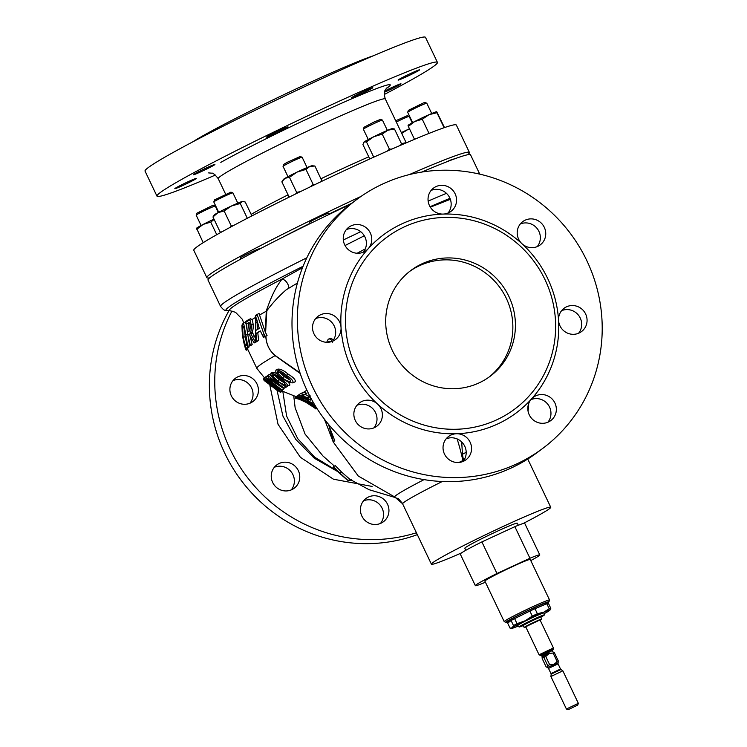 <?xml version="1.0" encoding="UTF-8"?>
<svg xmlns="http://www.w3.org/2000/svg" width="747" height="747" viewBox="0 0 747 747"><rect width="100%" height="100%" fill="white"/><g stroke="black" fill="none" stroke-linecap="round" stroke-linejoin="round"><path stroke-width="1.12" d="M297.427 283.029L286.166 289.827C279.126 295.905 272.683 302.88 266.828 310.743L266.268 311.21L266.464 310.229L269.676 301.732C273.197 292.609 277.352 285.037 282.142 278.995L302.526 267.697M310.948 398.244L310.173 398.347L311.182 399.888L310.444 400.103L298.511 395.06A117.242 5.761 -25.5 0 1 300.677 393.576L303.469 392.287L306.942 393.286A111.322 5.472 154.5 0 0 305.187 394.481L309.267 396.377M392.259 350.287A66.109 64.149 -126.9 0 1 410.878 270.461A66.109 64.149 -126.9 0 1 508.866 296.382A66.109 64.149 -126.9 0 1 490.247 376.208A66.109 64.149 -126.9 0 1 392.259 350.287M409.617 271.432A66.109 64.149 -126.9 0 1 506.307 298.305A66.109 64.149 -126.9 0 1 488.949 377.151M194.379 179.738A11.896 0.588 154.5 0 0 196.312 178.43A11.896 0.588 154.5 0 0 188.664 181.465A11.896 0.588 154.5 0 0 176.759 187.376A11.896 0.588 154.5 0 0 174.826 188.683A11.896 0.588 154.5 0 0 182.473 185.648A11.896 0.588 154.5 0 0 194.379 179.738M212.979 165.778A11.896 0.588 154.5 0 0 214.912 164.48A11.896 0.588 154.5 0 0 207.264 167.505A11.896 0.588 154.5 0 0 195.359 173.425A11.896 0.588 154.5 0 0 193.426 174.723A11.896 0.588 154.5 0 0 201.074 171.698A11.896 0.588 154.5 0 0 212.979 165.778M286.082 128.195A11.896 0.588 154.5 0 0 288.006 126.887A11.896 0.588 154.5 0 0 280.368 129.922A11.896 0.588 154.5 0 0 268.453 135.833A11.896 0.588 154.5 0 0 266.53 137.14A11.896 0.588 154.5 0 0 274.168 134.105A11.896 0.588 154.5 0 0 286.082 128.195M370.867 88.996A11.896 0.588 154.5 0 0 372.79 87.698A11.896 0.588 154.5 0 0 365.143 90.723A11.896 0.588 154.5 0 0 353.238 96.643A11.896 0.588 154.5 0 0 351.305 97.941A11.896 0.588 154.5 0 0 358.952 94.916A11.896 0.588 154.5 0 0 370.867 88.996M417.657 71.152A11.896 0.588 154.5 0 0 419.59 69.844A11.896 0.588 154.5 0 0 411.942 72.879A11.896 0.588 154.5 0 0 400.028 78.79A11.896 0.588 154.5 0 0 398.104 80.097A11.896 0.588 154.5 0 0 405.742 77.062A11.896 0.588 154.5 0 0 417.657 71.152M384.556 92.18A11.896 0.588 154.5 0 0 399.057 85.111A11.896 0.588 154.5 0 0 400.99 83.804A11.896 0.588 154.5 0 0 384.966 90.873M368.196 248.732A14.548 14.109 53.1 0 0 348.774 227.256A14.548 14.109 53.1 0 0 344.684 244.82A14.548 14.109 53.1 0 0 368.196 248.732A111.07 107.764 -126.9 0 1 443.158 214.081A14.548 14.109 53.1 0 0 455.11 193.762A14.548 14.109 53.1 0 0 433.559 188.067A14.548 14.109 53.1 0 0 443.158 214.081A111.07 107.764 -126.9 0 1 522.004 243.755A14.548 14.109 53.1 0 0 544.292 227.331A14.548 14.109 53.1 0 0 522.732 221.635A14.548 14.109 53.1 0 0 522.004 243.755A111.07 107.764 -126.9 0 1 547.738 278.631A111.07 107.764 -126.9 0 1 558.56 320.388A111.07 107.764 -126.9 0 1 531.397 399.085A111.07 107.764 -126.9 0 1 456.436 433.746A111.07 107.764 -126.9 0 1 377.58 404.062A111.07 107.764 -126.9 0 1 351.856 369.195A111.07 107.764 -126.9 0 1 341.034 327.429A14.548 14.109 53.1 0 0 318.054 316.261A14.548 14.109 53.1 0 0 313.964 333.825A14.548 14.109 53.1 0 0 341.034 327.429A111.07 107.764 -126.9 0 1 368.196 248.732M363.303 252.206A14.548 14.109 53.1 0 0 346.337 229.609M332.583 341.202A14.548 14.109 53.1 0 0 315.626 318.605M355.301 420.486A14.548 14.109 53.1 0 0 376.852 426.192A14.548 14.109 53.1 0 0 377.58 404.062A14.548 14.109 53.1 0 0 355.301 420.486M373.92 427.872A14.548 14.109 53.1 0 0 356.963 405.276M444.474 454.055A14.548 14.109 53.1 0 0 466.035 459.76A14.548 14.109 53.1 0 0 456.436 433.746A14.548 14.109 53.1 0 0 444.474 454.055M463.103 461.441A14.548 14.109 53.1 0 0 446.136 438.844M529.259 414.856A14.548 14.109 53.1 0 0 550.81 420.561A14.548 14.109 53.1 0 0 554.909 402.997A14.548 14.109 53.1 0 0 531.397 399.085A14.548 14.109 53.1 0 0 529.259 414.856M547.878 422.242A14.548 14.109 53.1 0 0 530.921 399.645M559.979 325.86A14.548 14.109 53.1 0 0 581.53 331.565A14.548 14.109 53.1 0 0 585.629 314.001A14.548 14.109 53.1 0 0 558.56 320.388A14.548 14.109 53.1 0 0 559.979 325.86M578.598 333.246A14.548 14.109 53.1 0 0 561.641 310.649M537.261 246.575A14.548 14.109 53.1 0 0 520.295 223.979M448.079 213.007A14.548 14.109 53.1 0 0 431.122 190.41M249.956 403.212A14.548 14.109 53.1 0 0 232.999 380.615M231.337 395.826A14.548 14.109 53.1 0 0 252.897 401.531A14.548 14.109 53.1 0 0 256.987 383.967A14.548 14.109 53.1 0 0 235.436 378.262A14.548 14.109 53.1 0 0 231.337 395.826M380.475 523.442A14.548 14.109 53.1 0 0 363.518 500.845M361.856 516.056A14.548 14.109 53.1 0 0 383.407 521.761A14.548 14.109 53.1 0 0 387.506 504.197A14.548 14.109 53.1 0 0 365.955 498.501A14.548 14.109 53.1 0 0 361.856 516.056M291.293 489.873A14.548 14.109 53.1 0 0 274.336 467.277M272.674 482.497A14.548 14.109 53.1 0 0 294.234 488.193A14.548 14.109 53.1 0 0 298.324 470.629A14.548 14.109 53.1 0 0 276.773 464.933A14.548 14.109 53.1 0 0 272.674 482.497M522.937 625.678A14.016 0.691 -25.5 0 1 519.081 626.985A14.016 0.691 -25.5 0 1 519.37 626.658A14.016 0.691 -25.5 0 1 533.022 619.571A14.016 0.691 -25.5 0 1 544.376 614.921A14.016 0.691 -25.5 0 1 544.087 615.239A14.016 0.691 -25.5 0 1 540.931 617.097M519.081 626.985L517.755 625.426A14.548 0.719 -25.5 0 1 518.044 625.09A14.548 0.719 -25.5 0 1 532.219 617.732A14.548 0.719 -25.5 0 1 544.003 612.904L544.376 614.921M509.099 622.036L508.604 621A20.888 1.027 -25.5 0 1 509.043 620.524A20.888 1.027 -25.5 0 1 529.278 610.01A20.888 1.027 -25.5 0 1 546.318 603.016L546.692 603.791M546.561 603.52A23.801 1.167 154.5 0 0 548.942 601.83A23.801 1.167 154.5 0 0 532.069 608.553A23.801 1.167 154.5 0 0 506.036 622.298A23.801 1.167 154.5 0 0 508.847 621.504M506.036 622.298L504.272 621.672A25.118 1.233 -25.5 0 1 504.225 621.635A25.118 1.233 -25.5 0 1 531.752 607.171A25.118 1.233 -25.5 0 1 549.568 600A25.118 1.233 -25.5 0 1 549.568 600.065L548.942 601.83M549.568 600L530.239 559.475A25.118 1.233 154.5 0 0 512.423 566.646A25.118 1.233 154.5 0 0 484.887 581.101L504.225 621.635M518.315 525.262L517.335 523.199A29.086 1.429 154.5 0 0 496.708 531.5A29.086 1.429 154.5 0 0 464.821 548.242L465.811 550.306M218.32 212.484L215.267 206.069A10.579 0.523 154.5 0 0 215.239 206.051A10.579 0.523 154.5 0 0 213.763 206.48A10.579 0.523 154.5 0 0 203.156 211.289A10.579 0.523 154.5 0 0 196.172 215.145A10.579 0.523 154.5 0 0 196.172 215.173L201.092 225.491M215.239 206.051L213.306 205.369L212.027 205.742L196.853 213.212L196.172 215.145M412.223 122.835L409.169 116.42A10.579 0.523 154.5 0 0 409.141 116.401A10.579 0.523 154.5 0 0 396.293 122.013M409.141 116.401L407.208 115.72L395.695 120.771M237.807 203.165L232.887 192.847A10.579 0.523 154.5 0 0 232.859 192.829A10.579 0.523 154.5 0 0 224.016 196.498A10.579 0.523 154.5 0 0 214.006 201.709A10.579 0.523 154.5 0 0 213.791 201.923A10.579 0.523 154.5 0 0 213.791 201.951L218.712 212.269M232.859 192.829L230.926 192.138L214.669 199.804L213.791 201.923M240.982 258.966L240.45 257.855A10.579 0.523 -25.5 0 1 240.674 257.612A10.579 0.523 -25.5 0 1 250.917 252.29A10.579 0.523 -25.5 0 1 259.545 248.742L259.685 249.022M407.694 112.274L408.385 110.341L423.549 102.871L424.828 102.498L426.761 103.179A10.579 0.523 154.5 0 0 426.761 103.179A10.579 0.523 154.5 0 0 425.286 103.618A10.579 0.523 154.5 0 0 414.678 108.418A10.579 0.523 154.5 0 0 407.694 112.274A10.579 0.523 154.5 0 0 407.694 112.302L412.615 122.62M445.828 162.174A10.579 0.523 -25.5 0 1 451.944 159.513A10.579 0.523 -25.5 0 1 453.448 159.092L453.522 159.242M387.376 130.426L382.455 120.099A10.579 0.523 154.5 0 0 382.427 120.09A10.579 0.523 154.5 0 0 374.957 123.124A10.579 0.523 154.5 0 0 363.359 129.184A10.579 0.523 154.5 0 0 363.359 129.212L368.28 139.53M382.427 120.09L380.494 119.399L374.042 122.022L364.05 127.242L363.359 129.184M307.054 167.552L302.133 157.234A10.579 0.523 154.5 0 0 302.115 157.215A10.579 0.523 154.5 0 0 287.436 163.752A10.579 0.523 154.5 0 0 283.038 166.32A10.579 0.523 154.5 0 0 283.038 166.348L287.968 176.665M302.115 157.215L300.173 156.534L287.52 162.174L283.729 164.377L283.038 166.32M310.313 223.521L309.706 222.242A10.579 0.523 -25.5 0 1 314.104 219.655A10.579 0.523 -25.5 0 1 323.74 215.052A10.579 0.523 -25.5 0 1 328.801 213.138L329.352 214.296M467.725 154.741A145.441 7.153 154.5 0 0 469.415 152.472L456.342 125.057A145.441 7.153 154.5 0 0 362.939 162.08A145.441 7.153 154.5 0 0 217.34 234.371A145.441 7.153 154.5 0 0 193.79 250.282L206.863 277.697A145.441 7.153 154.5 0 0 209.692 277.819M361.081 196.377A145.441 7.153 154.5 0 0 230.412 261.786A145.441 7.153 154.5 0 0 206.863 277.697M384.285 94.486A155.357 7.638 154.5 0 0 412.279 79.378A155.357 7.638 154.5 0 0 437.434 62.384L425.491 37.35A155.357 7.638 154.5 0 0 325.729 76.894A155.357 7.638 154.5 0 0 170.195 154.125A155.357 7.638 154.5 0 0 145.039 171.119L156.982 196.153A155.357 7.638 154.5 0 0 215.369 175.05M437.434 62.384A155.357 7.638 154.5 0 0 337.663 101.928A155.357 7.638 154.5 0 0 182.137 179.149A155.357 7.638 154.5 0 0 156.982 196.153M373.033 55.894A107.101 5.266 154.5 0 0 294.169 89.817A107.101 5.266 154.5 0 0 204.239 135.048A107.101 5.266 154.5 0 0 192.474 142.023M334.749 440.693L333.433 441.766L328.848 425.407L334.749 440.693M326.523 421.878A100.994 4.968 154.5 0 0 325.785 422.625L333.218 441.972L358.299 476.054L394.677 496.951A70.321 3.455 -25.5 0 1 396.125 495.326A70.321 3.455 -25.5 0 1 424.081 479.621M458.901 462.468A70.321 3.455 -25.5 0 1 462.86 460.591A102.656 24.315 -114.8 0 0 457.127 438.909M325.86 422.895A101.05 4.968 -25.5 0 1 326.682 422.083M299.612 397.236L303.758 399.178L298.623 397.665L282.431 391.157A126.168 6.2 -25.5 0 1 282.282 391.036L281.74 390.625M280.237 391.316L263.672 378.608A138.298 6.798 -25.5 0 1 263.887 378.355L276.605 387.179L264.924 377.384A138.298 6.798 -25.5 0 1 265.325 377.048L281.806 389.803A128.652 6.321 154.5 0 0 281.386 390.149L267.501 381.866L280.414 391.092A128.652 6.321 154.5 0 0 280.237 391.316L282.45 390.298A126.168 6.2 -25.5 0 1 282.618 390.074L282.123 389.803M281.386 390.149L283.58 389.131A126.168 6.2 -25.5 0 1 283.991 388.795L272.394 381.007M268.659 377.665L267.174 376.199L265.325 377.048M300.005 372.865L275.129 355.479C269.237 350.483 266.175 344.031 265.941 336.131L267.053 335.487L265.194 336.346L263.812 333.76L257.108 314.422L259.06 313.525L265.353 332.238L266.268 311.21A132.807 6.527 154.5 0 0 259.452 315.103M250.245 318.904L252.271 319.417L253.13 324.189L251.225 325.066C251.524 329.035 251.141 331.677 250.058 332.994L251.888 332.154C252.981 330.837 253.392 328.185 253.13 324.189M248.788 347.542L247.024 348.363C245.856 348.457 244.558 344.899 243.148 337.7L242.532 325.057A134.6 6.62 154.5 0 1 243.755 323.927L242.999 323.358L243.755 323.927L246.417 338.083C247.434 343.919 247.64 347.346 247.024 348.363L248.788 347.542L249.134 344.367M241.991 325.888A134.6 6.62 154.5 0 0 241.972 326.028L241.944 325.206A134.264 6.602 154.5 0 1 241.953 325.048L241.991 325.888C242.131 334.497 243.382 342.359 245.754 349.475A141.426 6.947 154.5 0 0 245.707 349.68L247.518 348.849A139.418 6.854 -25.5 0 1 247.556 348.644L247.416 348.195M333.629 339.726L330.295 338.298L328.54 339.119M365.264 248.928L357.085 253.261M266.464 310.229A7.274 3.184 -158.6 0 1 266.828 310.743L265.596 332.723L267.053 335.487M345.039 245.53L364.312 235.772M461.487 552.92A66.109 3.249 -25.5 0 1 431.411 564.181A66.109 3.249 -25.5 0 1 432.774 562.678A66.109 3.249 -25.5 0 1 496.811 529.408A66.109 3.249 -25.5 0 1 550.744 507.26A66.109 3.249 -25.5 0 1 549.381 508.772A66.109 3.249 -25.5 0 1 523.059 523.554M463.056 461.459L462.86 460.591M306.84 257.79A145.441 7.153 -25.5 0 0 223.586 303.123A145.441 7.153 -25.5 0 0 220.58 306.438L208.002 280.088A145.441 7.153 -25.5 0 1 211.018 276.773A145.441 7.153 -25.5 0 1 350.315 204.333M421.822 172.053A145.441 7.153 -25.5 0 1 470.554 154.853L479.751 174.135M372.099 486.418L333.47 479.21L300.387 457.295L278.033 424.287L269.9 385.452M277.034 390.42L282.926 416.07L295.672 439.283L314.282 458.219L337.299 471.338M312.788 387.254A155.357 150.745 -126.9 0 1 356.543 199.654A155.357 150.745 -126.9 0 1 586.797 260.572A155.357 150.745 -126.9 0 1 543.041 448.172A155.357 150.745 -126.9 0 1 312.788 387.254M543.041 448.172L537.672 452.206A155.357 150.745 -126.9 0 1 307.419 391.288A155.357 150.745 -126.9 0 1 351.174 203.679L356.543 199.654M417.321 534.656A155.357 150.745 -126.9 0 1 224.791 453.289A155.357 150.745 -126.9 0 1 228.993 310.668M416.415 532.76A155.357 150.745 -126.9 0 1 230.169 449.255A155.357 150.745 -126.9 0 1 231.962 311.032M356.114 367.001A107.101 103.917 -126.9 0 1 404.51 226.789A107.101 103.917 -126.9 0 1 545.011 279.667A107.101 103.917 -126.9 0 1 496.615 419.879A107.101 103.917 -126.9 0 1 356.114 367.001M243.177 326.29L243.111 326.327C242.43 327.896 242.514 331.603 243.363 337.457C244.372 342.845 245.315 345.6 246.202 345.721C246.641 344.348 246.323 340.884 245.259 335.319C244.493 329.651 243.774 326.654 243.111 326.327L243.223 326.28M539.073 654.783L553.396 647.948L540.025 619.917L525.701 626.742L539.073 654.783L541.977 655.941L542.219 658.667L546.141 666.894L547.514 667.473L547.756 665.68L543.835 657.453L542.322 657.015M553.06 651.963L554.33 652.598L558.252 660.824L557.029 661.291L553.107 653.065L549.325 653.382L545.74 656.473L549.661 664.699L547.756 665.68M547.766 667.753L548.513 668.416L558.056 663.859L558 662.869L547.514 667.473M578.346 703.329L562.836 670.815L550.903 676.511L566.413 709.015L578.346 703.329L577.72 705.103L568.187 709.65L577.72 705.103M568.187 709.65L566.413 709.015M525.823 626.985A9.59 0.467 -25.5 0 1 524.217 627.461A9.59 0.467 -25.5 0 1 524.413 627.237A9.59 0.467 -25.5 0 1 533.731 622.4A9.59 0.467 -25.5 0 1 541.519 619.207A9.59 0.467 -25.5 0 1 541.314 619.422A9.59 0.467 -25.5 0 1 540.137 620.15M554.33 652.598L553.107 653.065M545.74 656.473L543.835 657.453M558.252 660.824L558.009 662.626M549.661 664.699C552.855 665.101 555.31 663.971 557.029 661.291M336.019 470.19L314.692 457.173L297.736 438.666L286.615 416.135L282.824 391.353M394.677 496.951L402.586 503.758M461.711 441.972L462.44 454.26L463.579 460.815M430.328 207.19L450.366 199.328M243.653 323.04L242.448 319.417L235.529 312.302L230.085 310.752A139.222 6.844 -25.5 0 1 232.261 307.269A139.222 6.844 -25.5 0 1 282.142 278.995A7.274 4.884 -124.8 0 1 288.715 287.987M448.144 212.923L447.472 213.25M300.21 373.472L275.055 355.637C269.284 350.539 266.193 344.068 265.792 336.215L265.941 336.131M241.953 325.048L242.57 324.758M245.707 349.68L243.008 338.512A139.035 6.835 154.5 0 0 243.018 338.568L242.598 335.72A138.186 6.788 -25.5 0 1 242.598 335.683L242.187 331.621M245.959 349.568L246.137 350.138A141.426 6.947 154.5 0 0 246.435 350.184L247.733 349.587M246.137 350.138L247.677 349.419M242.999 323.358L242.532 325.057M251.225 325.066L249.909 319.641L248.368 319.772A134.264 6.602 154.5 0 0 245.707 321.574L249.629 345.954L251.394 345.133A139.418 6.854 -25.5 0 1 252.178 344.591L249.591 334.03M250.618 318.698L248.368 319.772M250.058 332.994L250.843 333.825L252.663 332.975L251.888 332.154M250.843 333.825L255.418 342.145L257.211 341.314A139.418 6.854 -25.5 0 0 255.904 342.135L254.12 342.957L249.115 334.086L248.648 334.273A139.213 6.844 154.5 0 0 247.771 334.871L249.283 334.17M254.886 337.214L252.663 332.975M255.418 342.145A141.426 6.947 154.5 0 0 254.12 342.957M265.353 332.238L265.596 332.723M330.716 341.837L329.156 341.183M328.941 341.276L328.213 342.247M326.682 342.275L328.204 339.269L330.295 338.298M328.204 339.269C329.81 338.41 331.248 339.381 332.508 342.163M265.194 336.346L264.205 336.925A141.426 6.947 154.5 0 0 263.495 337.327L265.353 336.467A139.418 6.854 -25.5 0 1 265.792 336.215M263.495 337.327L260.311 330.893A140.072 6.882 154.5 0 0 255.932 333.489L257.78 332.63A138.036 6.788 -25.5 0 1 260.386 331.08M255.932 333.489L256.819 341.286A141.426 6.947 154.5 0 0 255.521 342.079L257.313 341.258A139.418 6.854 -25.5 0 1 258.621 340.455L257.78 332.63M255.521 342.079L255.437 315.411A134.264 6.602 154.5 0 1 257.108 314.422M256.819 341.286L258.621 340.455M245.931 323.768L244.96 322.433L243.102 323.292M247.771 334.871L250.404 345.403L252.178 344.591M250.404 345.403A141.426 6.947 154.5 0 0 249.629 345.954M245.884 334.871L246.818 334.441M245.754 349.475L247.556 348.644M293.711 395.686L295.14 407.769L305.056 434.063L322.9 455.922M265.185 381.147L277.903 390.933A130.146 6.396 -25.5 0 1 277.753 390.793L264.933 381.054A137.532 6.76 154.5 0 0 265.036 381.213L263.411 379.616A138.298 6.798 -25.5 0 1 263.317 379.448L271.226 385.377M270.89 385.527L280.032 392.072L282.282 391.036M264.559 380.298L265.101 380.046M263.317 379.448L264.205 379.149M280.414 391.092L282.618 390.074M281.806 389.803L283.991 388.795M263.887 378.355L265.25 377.721M267.631 375.339L284.121 388.085A128.652 6.321 154.5 0 0 283.571 388.468L270.218 378.776L271.563 381.39A69.415 67.351 -126.9 0 1 269.76 379.812L267.286 375.582A138.298 6.798 -25.5 0 1 267.631 375.339L269.49 374.48L272.972 377.795M271.563 381.39L272.627 380.895M289.649 385.125L287.548 386.106L284.532 385.76L276.726 381.119C272.356 377.833 270.414 375.181 270.89 373.173C273.253 373.257 276.446 375.106 280.48 378.729C285.233 381.82 287.632 384.247 287.698 386.022L289.92 385.004L288.659 382.455M280.48 378.729L281.451 378.281M286.278 375.255C291.143 378.253 293.394 380.765 293.02 382.772L295.289 381.726C295.635 379.728 293.319 377.254 288.342 374.303C284.205 370.689 280.732 368.962 277.921 369.121L276.017 370.008C278.771 369.849 282.198 371.595 286.278 375.255L288.342 374.303M276.017 370.008C275.101 372.221 276.885 374.947 281.348 378.197L289.397 382.716L292.824 382.866L295.289 381.726M300.126 399.356L296.214 398.375M316.989 408.516L315.99 408.982A103.712 5.098 -25.5 0 1 315.794 408.926L308.913 403.231L303.413 400.457L295.317 398.17A117.522 5.78 -25.5 0 1 295.214 398.067L295.952 397.721M296.522 396.816L295.429 397.329A117.522 5.78 -25.5 0 0 295.28 397.535L298.146 398.272L311.947 405.033L298.081 398.73L295.214 398.067M308.913 403.231L302.246 399.99L315.626 408.506A103.712 5.098 -25.5 0 1 315.72 408.31C310.883 403.119 305.065 399.701 298.286 398.067L295.429 397.329M315.72 408.31L316.597 407.909M315.626 408.506L316.672 408.021M315.794 408.926L316.915 408.404M299.659 397.217L304.234 398.216L310.631 402.633L315.888 408.077A103.712 5.098 -25.5 0 1 316.373 407.554M315.888 408.077L316.523 407.787M303.758 399.178L305.065 398.571M315.038 405.388A104.543 5.136 154.5 0 0 314.384 405.985L311.929 403.137L304.599 397.89L296.316 396.414L299.173 395.079M304.599 397.89L305.607 397.423M311.929 403.137L313.32 402.493M311.182 399.888L311.714 399.645M310.36 397.143L307.876 397.021L308.548 398.254L302.554 395.695A114.3 5.621 -25.5 0 1 304.3 394.509L300.677 393.576M304.3 394.509L306.942 393.286M302.554 395.695L305.187 394.481M308.072 396.928L309.828 396.125M283.571 388.468L285.756 387.46A126.168 6.2 -25.5 0 1 286.306 387.067L282.189 384.686M276.362 373.341L272.898 372.239L271.133 373.061M325.785 422.625L324.198 418.88M276.325 369.868L277.921 369.121M270.89 373.173L272.898 372.239M284.121 388.085L286.306 387.067M280.032 392.072A128.652 6.321 154.5 0 0 280.19 392.222A128.652 6.321 154.5 0 0 280.368 392.287L282.618 391.251M402.4 503.385C395.742 495.224 398.805 499.92 395.751 497.689L394.584 496.923M349.998 480.05L351.389 480.461M351.062 479.425L349.148 480.442L351.351 479.425M333.367 467.239L339.166 473.01L333.75 467.062M346.085 479.004L342.369 475.764M333.517 466.52L335.328 465.67L333.479 466.539L342.378 475.774M333.479 466.539L339.81 473.038L341.696 472.169L335.319 465.689M339.81 473.038L348.018 480.461L350.1 479.499L341.696 472.169M345.833 478.818L348.018 480.461L350.128 479.499M334.236 468.593L336.271 470.414L334.236 468.593M334.908 468.201L340.557 474.214L334.917 468.201M282.245 377.637L284.271 376.703L279.565 372.249L277.632 373.145L282.245 377.637C285.326 380.232 288.155 381.512 290.714 381.484C290.49 379.859 288.65 377.982 285.205 375.872C282.347 373.257 279.826 371.838 277.623 371.614L277.753 371.548M290.648 380.335L284.271 376.703M277.707 371.576L277.632 373.145M277.398 380.671C280.414 383.202 283.094 384.556 285.429 384.724C284.934 383.248 283.001 381.418 279.649 379.233C276.81 376.656 274.42 375.171 272.487 374.789L272.72 376.208L277.398 380.671L279.387 379.756L274.625 375.33M284.532 383.024L279.387 379.756M272.72 376.208L274.532 375.368M255.876 323.049L255.782 330.473A139.381 6.854 -25.5 0 1 259.302 328.4L256.305 317.923L255.876 323.049L257.341 322.368M257.64 329.371L257.724 323.722M246.585 324.002L247.313 332.06A138.382 6.798 -25.5 0 1 249.003 330.93C249.928 330.566 250.301 328.867 250.124 325.841C249.834 323.218 249.293 322.181 248.49 322.732A135.496 6.658 154.5 0 0 246.585 324.002L248.508 323.115A133.33 6.555 -25.5 0 1 249.181 322.657M249.162 331.21L248.508 323.115M243.363 337.457L245.203 336.598L244.624 331.397M246.221 341.444L245.203 336.598M264.205 336.925L263.812 333.76M264.008 334.124L264.317 336.86M469.415 152.472A145.441 7.153 154.5 0 0 409.235 174.621M351.622 203.343A99.034 4.865 154.5 0 0 329.203 213.978M310.192 223.26A99.034 4.865 154.5 0 0 282.226 237.471M322.032 181.194L314.898 166.011L312.003 165.769A15.864 0.784 154.5 0 0 309.828 166.432A15.864 0.784 154.5 0 0 297.11 172.081A15.864 0.784 154.5 0 0 285.046 178.29L281.852 181.82L289.042 196.9L289.612 196.909M282.497 180.774L283.468 179.383A15.864 0.784 -25.5 0 1 285.046 178.29L289.453 177.31L297.11 172.081L305.981 169.41L313.17 184.5L310.341 186.806M300.518 191.568L296.652 192.399L289.453 177.31M296.652 192.399L295.616 193.959M289.519 196.956L289.042 196.9M314.898 166.011L309.828 166.432L305.981 169.41M314.889 184.612L313.17 184.5M401.475 144.89L401.653 144.068L394.453 128.979L392.315 128.633A15.864 0.784 154.5 0 0 387.73 130.267A15.864 0.784 154.5 0 0 373.743 136.738L366.469 141.921L373.668 157.001L374.387 156.879M369.784 158.962L362.921 144.582L364.088 141.967A15.864 0.784 154.5 0 0 363.78 142.247A15.864 0.784 154.5 0 0 363.761 142.294M363.78 142.247L364.088 141.967A15.864 0.784 -25.5 0 1 373.743 136.738L382.231 134.115L387.73 130.267L394.453 128.979M392.063 148.998L389.43 149.204L382.231 134.115M401.653 144.068L400.075 145.497M389.43 149.204L387.17 151.155M364.088 141.967L366.469 141.921M414.51 139.334L408.338 126.402L414.688 121.537A15.864 0.784 154.5 0 0 408.114 125.337L408.058 125.431M422.26 119.24L414.688 121.537A15.864 0.784 -25.5 0 1 429.002 114.693L422.26 119.24L429.021 133.396M436.678 111.733A15.864 0.784 154.5 0 0 436.65 111.733A15.864 0.784 154.5 0 0 429.002 114.693L436.948 112.713L436.687 111.733M444.502 127.578L436.724 111.751M444.11 127.718L436.948 112.713M408.338 126.402L408.105 125.44M251.879 215.902L245.277 202.054L242.747 201.373A15.864 0.784 154.5 0 0 242.159 201.485A15.864 0.784 154.5 0 0 231.579 205.939A15.864 0.784 154.5 0 0 217.928 212.69A15.864 0.784 154.5 0 0 214.212 214.987L212.96 216.985L217.928 212.69L224.109 210.953L231.309 226.033L230.169 227.321M221.878 231.841L220.16 232.074L212.96 216.985M220.16 232.074L220.907 232.382M243.111 201.401L242.159 201.485L240.263 203.483L231.579 205.939L224.109 210.953M247.313 218.264L240.263 203.483M233.157 225.725L231.309 226.033M401.727 133.405L407.862 129.511A15.864 0.784 154.5 0 0 401.344 132.621M409.496 128.829L407.862 129.511A15.864 0.784 -25.5 0 1 409.468 128.773M213.987 219.151A15.864 0.784 154.5 0 0 203.165 224.408A15.864 0.784 154.5 0 0 196.592 228.208L196.526 228.302M203.203 242.672L196.582 228.311M214.128 219.422L210.738 222.111L203.165 224.408L196.806 229.273M216.751 234.707L210.738 222.111M496.96 573.5L529.94 558.252L514.87 526.663L481.89 541.911L496.96 573.5A35.697 1.755 154.5 0 0 475.344 585.657A35.697 1.755 154.5 0 0 485.195 582.324L485.419 582.221M530.772 560.595A35.697 1.755 154.5 0 0 539.782 554.918A35.697 1.755 154.5 0 0 529.94 558.252M539.782 554.918L524.721 523.33A35.697 1.755 154.5 0 0 514.87 526.663M481.89 541.911A35.697 1.755 154.5 0 0 460.273 554.069L475.344 585.657M511.088 620.533L507.661 623.11L510.061 628.143L512.218 627.788A21.159 1.036 -25.5 0 1 525.094 620.813L517.017 623.661L514.618 618.628A22.942 1.13 154.5 0 0 511.088 620.533L513.488 625.566L512.218 627.788A21.159 1.036 -25.5 0 0 511.891 628.311L510.061 628.143M546.823 603.735L549.222 608.768L543.751 612.185A21.159 1.036 -25.5 0 1 549.941 610.168A21.159 1.036 -25.5 0 1 549.531 610.532L550.8 608.319L548.401 603.287A22.942 1.13 154.5 0 0 546.823 603.735L534.983 608.712A22.942 1.13 154.5 0 0 529.884 611.074L514.618 618.628M529.884 611.074L532.284 616.107L525.094 620.813A21.159 1.036 -25.5 0 1 543.751 612.185L537.382 613.745L534.983 608.712M513.488 625.566A22.942 1.13 -25.5 0 1 517.017 623.661M532.284 616.107A22.942 1.13 -25.5 0 1 537.382 613.745M549.222 608.768A22.942 1.13 -25.5 0 1 550.8 608.319M518.259 626.023A21.159 1.036 -25.5 0 1 517.998 626.135A21.159 1.036 -25.5 0 1 511.891 628.311M549.531 610.532A21.159 1.036 -25.5 0 1 544.143 613.679M303.571 392.306A114.002 5.603 -25.5 0 1 306.905 390.195M251.151 214.38A92.553 4.547 -25.5 0 1 254.232 212.624A92.553 4.547 -25.5 0 1 288.062 194.836M320.967 178.738A92.553 4.547 -25.5 0 1 368.766 156.833M401.512 143.779A92.553 4.547 -25.5 0 1 406.116 142.901M386.862 87.885C387.329 88.66 382.445 89.108 385.293 98.959A92.553 4.547 154.5 0 0 325.86 122.517A92.553 4.547 154.5 0 0 233.204 168.523A92.553 4.547 154.5 0 0 218.217 178.645L225.65 194.22M220.813 162.379A103.133 5.07 -25.5 0 1 337.887 104.869A103.133 5.07 -25.5 0 1 386.274 88.538M264.625 378.019L256.884 368.439A139.372 6.854 -25.5 0 1 259.751 365.218A139.372 6.854 -25.5 0 1 275.055 355.637A10.579 2.745 -43.4 0 0 275.129 355.479M255.157 317.643A132.807 6.527 154.5 0 0 252.271 319.417M303.105 266.249A142.135 6.984 154.5 0 0 228.965 306.942A142.135 6.984 154.5 0 0 226.743 310.5L230.085 310.752M343.312 239.983A145.441 7.153 -25.5 0 1 360.736 231.701M428.134 201.102A145.441 7.153 -25.5 0 1 446.482 193.333M449.983 198.338A142.135 6.984 154.5 0 0 430.039 206.723M442.271 481.516A66.109 3.249 154.5 0 0 403.996 502.329A66.109 3.249 154.5 0 0 402.624 503.842A66.109 3.249 154.5 0 0 402.633 503.851L402.11 502.871M553.396 647.948L553.359 649.18L540.053 655.521M553.359 649.18L552.528 650.413L541.538 655.661M552.528 650.413L541.977 655.941M549.325 653.382L542.303 656.632M548.41 653.812L542.565 656.809M548.513 668.416L550.969 673.561L560.511 669.013L560.95 669.527L551.202 674.111L550.903 676.511M524.217 627.461L522.984 625.725A9.954 0.486 -25.5 0 1 523.189 625.5A9.954 0.486 -25.5 0 1 532.863 620.477A9.954 0.486 -25.5 0 1 540.949 617.162L541.052 616.62A10.607 0.523 -25.5 0 1 541.015 616.667M524.067 624.94A10.607 0.523 -25.5 0 1 522.377 625.267A10.607 0.523 -25.5 0 1 533.778 619.412A10.607 0.523 -25.5 0 1 541.08 616.62L540.968 616.695M462.44 454.26L466.203 452.29M252.327 336.561L254.139 335.73M249.909 319.641A134.6 6.62 154.5 0 0 245.744 322.424M257.276 315.187A134.6 6.62 154.5 0 0 255.334 316.336M298.623 397.665A115.225 5.668 -25.5 0 1 299.827 396.592M300.929 395.761A115.225 5.668 -25.5 0 1 303.17 394.22M256.884 368.439L247.5 348.858M527.746 459.031L550.744 507.26M522.984 625.725L522.489 625.472L523.012 625.323M541.519 619.207L540.949 617.162M560.95 669.527L562.836 670.815M550.969 673.561L551.09 674.224M558.056 663.859L560.511 669.013M558 662.869L558.186 662.356M552.472 650.936L552.799 651.617M402.624 503.842L431.411 564.181M220.58 306.438C225.034 311.873 224.838 309.632 226.743 310.5M263.327 379.401L264.102 379.046M307.979 396.965L310.276 395.91M528.064 411.186A103.133 103.133 0 0 0 528.708 403.52M395.751 497.689L369.018 489.677L349.391 479.06M322.788 455.829L334.413 466.1M241.972 326.028L242.187 331.668M277.903 390.933L263.411 379.616M385.293 98.959L406.228 142.845M218.217 178.645C214.968 174.537 212.792 172.706 211.672 173.173L208.628 172.902M426.789 103.198L431.71 113.516"/></g></svg>
